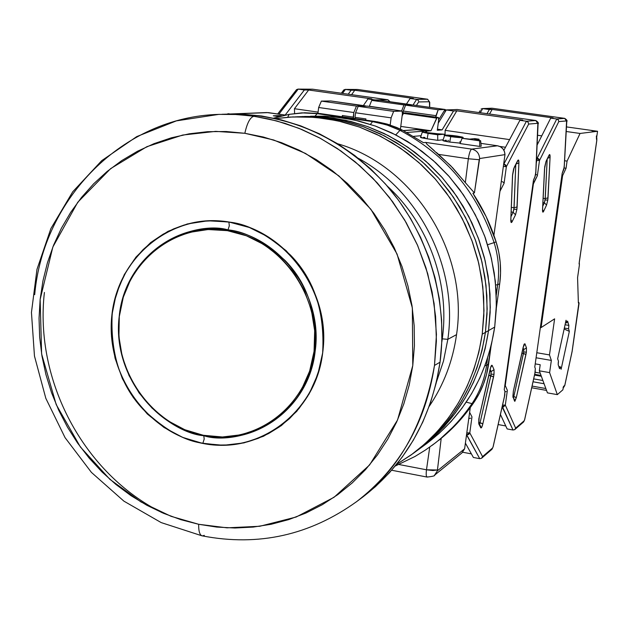 <?xml version="1.0" encoding="UTF-8"?>
<svg xmlns="http://www.w3.org/2000/svg" width="629" height="629" viewBox="0 0 629 629"><rect width="100%" height="100%" fill="white"/><g stroke="black" fill="none" stroke-linecap="round" stroke-linejoin="round"><path stroke-width="0.94" d="M449.751 142.075L450.726 136.658C457.621 137.562 461.741 137.83 463.093 137.46L452.754 135.518L445.253 135.101L444.672 135.266L445.937 135.793L461.081 137.633L463.109 137.429L462.551 137.122L457.031 136.053C450.333 135.164 446.22 134.897 444.695 135.235L450.726 136.658L449.751 142.075C445.002 141.352 442.722 140.81 442.902 140.448L449.751 142.075L460.208 143.129L449.751 142.075M456.033 137.051L456.198 136.131L448.21 135.73L451.583 136.579L459.563 136.988L456.198 136.131L456.033 137.051M486.587 365.339L487.561 358.255L486.587 365.339L484.951 365.74L486.587 365.339C484.589 379.373 479.723 392.142 472.002 403.637C479.723 392.142 484.589 379.373 486.587 365.339L488.615 364.018L486.587 365.339M436.4 152.493L438.61 154.388L468.338 158.76C469.234 153.067 470.358 149.851 471.719 149.12L497.515 145.779L480.894 143.373L497.515 145.779L500.456 146.777L502.87 148.766L504.442 151.503L504.977 154.632L493.907 235.293L504.977 154.632L479.636 158.539L504.977 154.632C504.631 149.788 502.146 146.832 497.515 145.779L471.719 149.12C476.625 150.252 479.267 153.39 479.636 158.539L474.415 192.906L479.212 159.727L468.338 158.76L479.212 159.727L479.636 158.539C479.267 153.39 476.625 150.252 471.719 149.12C470.358 149.851 469.234 153.067 468.338 158.76L465.326 182.646L474.415 192.906L472.898 193.26L486.201 216.73L496.116 241.882L498.758 252.182L500.236 262.694L500.55 273.277L499.693 283.797L497.704 284.733L496.312 294.812L497.704 284.733L495.699 285L497.704 284.733C499.615 270.501 498.42 256.459 494.111 242.613L487.64 244.728L494.111 242.613C477.081 191.971 445.702 154.537 399.981 130.321L395.759 134.881L399.981 130.321L388.541 125.47L376.622 122.293L372.58 121.617L370.434 124.353L372.58 121.617L317.228 113.66L315.05 116.074L317.228 113.66L301.826 112.866L289.316 114.336L301.826 112.866L320.043 113.558L375.151 121.476L372.58 121.617L386.583 124.825L399.981 130.321C445.702 154.537 477.081 191.971 494.111 242.613C498.42 256.459 499.615 270.501 497.704 284.733L499.693 283.797L496.328 308.163L499.693 283.797C501.596 269.629 500.401 255.657 496.116 241.882L494.111 242.613L496.116 241.882C490.628 224.553 482.891 208.348 472.898 193.26L474.415 192.906L465.326 182.646L468.338 158.76L438.61 154.388L452.668 167.794L465.326 182.646L450.741 165.781L426.957 144.23L425.762 142.429L423.435 142.665L402.426 130.14L399.981 130.321L402.426 130.14L396.805 127.522L387.126 124.07L377.164 121.79L372.58 121.617L317.228 113.66L320.043 113.558L304.711 112.772L320.043 113.558L375.151 121.476L389.092 124.668L402.426 130.14L423.435 142.665L425.762 142.429L426.957 144.23L434.356 150.74M466.246 402.151L472.002 403.637L466.246 402.151M434.214 134.071L436.833 133.843L425.841 132.633L434.214 134.071L426.037 132.585L431.667 133.096L431.565 133.686L431.667 133.096L436.833 133.843L434.214 134.071M289.191 114.344L287.697 117.246L289.191 114.344M433.192 444.538C448.233 433.184 461.175 419.551 472.002 403.637L474.093 402.135C481.783 390.695 486.626 377.99 488.615 364.018L491.155 345.612L486.618 374.2L483.504 384.028L479.306 393.384L474.093 402.135L472.002 403.637C461.214 419.496 448.328 433.09 433.35 444.42L432.005 445.426M421.469 137.264L420.534 137.452L421.54 137.798L427.154 138.797L428.129 133.395L422.287 132.161L437.705 133.765L422.594 132.09L437.674 134.771L444.145 134.197L437.705 133.765L444.145 134.197L444.365 136.202L444.145 134.197L437.674 134.771L428.129 133.395L427.154 138.797L420.502 137.366L422.279 132.192M451.583 136.579L448.241 135.707L451.158 135.62L459.547 136.996L451.583 136.579M474.714 138.6L469.674 139.135L462.079 138.294L479.62 140.825L474.046 139.764L479.039 139.221L474.714 138.6L479.039 139.221L474.046 139.764L480.619 140.715L479.62 140.825L479.715 146.423L481.201 146.235L480.619 140.715L481.201 146.235L479.715 146.423L479.62 140.825L462.079 138.294L469.674 139.135L474.714 138.6M228.602 114.069L229.333 113.818L227.879 113.739L229.333 113.818L228.602 114.069M426.486 469.792C425.951 474.305 426.163 476.735 427.115 477.073C426.163 476.735 425.951 474.305 426.486 469.792L429.741 447.07L426.486 469.792L437.21 469.989L432.878 470.516L426.486 469.792L398.896 464.501L426.486 469.792M437.352 470.846L441.188 438.452L439.585 439.647C452.841 428.986 464.344 416.477 474.093 402.135L458.156 422.279L438.759 440.339L441.188 438.452L437.352 470.846L434.584 475.154L437.352 470.846L464.619 448.799L437.352 470.846M427.154 138.797L437.76 140.338L437.674 134.771L437.76 140.338L443.131 139.787L437.76 140.338L427.154 138.797M479.172 140.511L479.039 139.221L479.172 140.511M460.035 143.569L462.079 138.294L460.035 143.569L479.715 146.423L460.035 143.569M406.892 132.483L425.857 130.981L425.691 132.224L425.857 130.981L406.892 132.483M421.076 135.699L413.654 136.359L421.076 135.699M471.719 149.12L425.762 142.429L471.719 149.12M403.417 130.643L416.626 129.653L425.857 130.981L416.626 129.653L403.417 130.643M279.826 116.444L279.936 115.555L282.138 115.878L279.936 115.555L279.826 116.444M273.277 115.799L279.936 115.555L273.277 115.799L279.079 116.64L273.277 115.799M266.814 112.544L285.503 115.107L268.284 112.615L230.709 114.022L266.9 112.544L225.418 114.179M427.563 476.892L427.115 477.073C432.728 476.428 435.213 475.791 434.584 475.154L434.521 475.202M434.584 475.154L461.993 452.872L464.619 448.799L470.28 407.553L464.619 448.799L461.867 452.974M448.532 140.44L447.934 140.393M446.417 140.298L445.167 140.259M460.279 141.95L459.752 141.855M425 137.476L423.474 137.35M34.689 294.687C43.197 198.505 122.726 117.025 218.821 114.384L236.41 114.502L254.03 116.247L276.736 120.933L298.972 128.332L320.428 138.349L340.808 150.889L359.827 165.789L377.227 182.858L392.748 201.878L406.169 222.595L417.302 244.72L425.998 267.962L432.123 291.982L435.598 316.458L436.392 341.052L434.49 365.418L440.048 362.202C448.273 300.135 428.365 233.642 387.165 185.956C342.239 137.169 288.782 113.228 226.778 114.132L224.364 114.242M244.838 133.293L273.662 139.984L305.513 153.437L338.897 175.916L370.882 209.292L397.056 254.022L412.341 307.888L412.773 365.567L397.552 419.991L369.577 464.973L334.03 497.295L296.149 517.022L259.777 526.269L227.022 527.833L198.662 524.287C198.567 531.536 199.825 535.405 202.436 535.908C199.825 535.405 198.567 531.536 198.662 524.287L216.746 527.078L234.979 528.014L253.188 527.078L271.193 524.264L288.829 519.57L305.922 513.036L322.292 504.702L337.789 494.638L352.232 482.93L365.488 469.674L377.392 454.995L387.834 439.026L396.687 421.925L403.842 403.857L409.227 385.011L412.773 365.567L414.432 345.73L414.181 325.704L412.011 305.71L407.946 285.936L402.033 266.617L394.32 247.936L384.893 230.096L373.854 213.294L361.329 197.687L347.444 183.44L332.364 170.703L316.23 159.601L299.231 150.229L281.54 142.681L263.347 137.02L244.838 133.293L226.196 131.516L207.609 131.689L189.274 133.804L171.347 137.814L154.011 143.664L137.429 151.282L121.751 160.584L107.119 171.465L93.65 183.81L81.471 197.482L70.676 212.366L61.367 228.296L53.599 245.121L47.45 262.702L42.953 280.856L40.146 299.435L39.045 318.258L39.651 337.168L41.954 355.99L45.933 374.562L51.547 392.724L58.756 410.32L67.484 427.185L77.666 443.178L89.208 458.148L102.016 471.97L115.98 484.511L130.981 495.66L146.895 505.299L163.579 513.335L180.885 519.688L198.662 524.287L171.057 516.315L140.998 501.966L109.926 479.361L80.402 446.999L56.201 404.581L41.616 353.938L40.146 299.435L52.852 247.016L77.744 202.279L110.649 168.619L146.879 146.683L182.685 135.046L215.692 131.375L244.838 133.293C247.197 122.765 250.256 117.088 254.03 116.247C250.256 117.088 247.197 122.765 244.838 133.293M226.77 114.132L241.803 114.14L261.617 115.972L281.297 119.88L300.638 125.839L319.446 133.804L337.529 143.711L354.685 155.465L370.725 168.949L385.491 184.045L398.81 200.588L410.54 218.42L420.557 237.345L428.75 257.167L435.024 277.68L439.325 298.657L441.605 319.886L441.841 341.146L440.048 362.202L436.243 382.833L430.472 402.835L422.822 421.996L413.371 440.135L402.238 457.063L389.54 472.623L375.419 486.665L363.13 496.784C405.705 463.738 431.345 418.883 440.048 362.202L434.49 365.418C425.707 422.767 399.8 468.133 356.777 501.517C397.74 471.553 423.639 426.179 434.49 365.418L436.44 334.392L434.096 303.469L427.689 273.599L417.695 245.617L404.746 220.142L389.54 197.592L372.793 178.141L355.141 161.787L337.144 148.397L319.249 137.72L301.786 129.48L285 123.347L269.055 119.038L251.694 115.925L234.578 114.415L218.821 114.384L176.379 120.878L136.784 136.579L101.756 160.615L72.744 191.766L50.886 228.571L36.969 269.385L31.45 312.464L34.461 356.03L45.823 398.33L65.062 437.65L91.425 472.403L123.889 501.14L161.189 522.597L201.83 535.774M112.135 315.129C104.697 373.076 147.115 433.475 202.884 443.241C258.275 455.427 316.23 412.923 322.669 352.586L322.716 352.649C315.475 412.962 258.417 454.861 202.758 443.429C146.974 432.87 105.153 373.351 111.883 315.137L114.879 299.797L119.596 285.236L126.075 271.846L134.016 259.903L143.09 249.603L152.926 241.025L163.194 234.153L173.604 228.893L183.904 225.096L193.905 222.611L203.482 221.235L212.539 220.803L228.909 222.1L229.31 225.827L227.997 229.884C198.984 221.094 128.937 241.74 119.219 316.387C112.599 391.38 174.508 433.876 203.772 435.693L204.205 439.034L202.884 443.241C184.58 440.992 164.743 429.772 143.373 409.589C120.87 386.009 110.46 354.528 112.135 315.129L111.883 315.137C117.796 256.797 171.803 212.492 228.822 221.974C285.936 230.56 330.807 292.485 322.716 352.649L319.563 368.303L314.406 383.116L307.432 396.624L298.995 408.528L289.474 418.662L279.245 426.981L268.669 433.523L258.039 438.405L247.614 441.81L237.55 443.925L227.997 444.947L219.01 445.057L202.884 443.241L204.205 439.034L203.772 435.693C255.366 446.975 309.201 407.333 315.153 351.249C323.361 295.591 281.045 237.149 227.997 229.884C175.153 220.268 124.062 262.065 119.219 316.387L119.282 316.654C124.786 262.678 174.791 221.833 227.423 230.662C280.149 238.666 321.498 295.803 314.068 351.32L315.153 351.249L314.068 351.32L314.673 330.728L311.402 310.223L304.373 290.622L293.869 272.719L280.322 257.222L264.29 244.752L246.411 235.789L227.423 230.662L208.073 229.538L189.109 232.439L171.277 239.201L155.237 249.548L141.58 263.032L130.801 279.142L123.284 297.242L119.282 316.654L118.92 336.664L122.215 356.517L129.024 375.505L139.095 392.921L152.084 408.127L167.503 420.549L184.8 429.725L203.348 435.284L222.454 436.982L241.402 434.733L259.455 428.585L275.927 418.733L290.142 405.532L301.535 389.469L309.625 371.157L314.068 351.32C307.432 406.979 254.824 445.772 203.348 435.284C151.762 425.589 113.016 370.512 119.282 316.654L119.219 316.387C112.253 370.379 151.833 426.666 203.772 435.693C231.661 445.135 303.485 427.917 315.153 351.249C317.213 313.336 307.251 283.136 285.259 260.642C264.463 241.654 245.373 231.401 227.997 229.884L229.31 225.827L228.909 222.1C247.598 223.704 268.135 234.711 290.519 255.122C314.186 279.307 324.902 311.795 322.669 352.586C331.538 292.713 285.959 229.829 228.909 222.1C172.087 211.831 117.293 256.829 112.135 315.129M323.385 330.343L322.716 352.649L317.881 374.145L309.098 393.966L296.739 411.35L281.328 425.621L263.488 436.267L243.934 442.895L223.429 445.301L202.758 443.429L182.709 437.399L164.004 427.468L147.343 414.016L133.317 397.575L122.427 378.744L115.068 358.231L111.506 336.767L111.883 315.137L116.2 294.144L124.314 274.566L135.95 257.127L150.708 242.519L168.053 231.307L187.348 223.955L207.861 220.787L228.822 221.974L249.398 227.501L268.764 237.196L286.148 250.696L300.835 267.474L312.22 286.879L319.839 308.116L323.385 330.343M204.315 535.35L202.436 535.908M202.507 535.916C258.519 546.68 309.948 535.216 356.777 501.517L355.825 502.233M44.4 292.438C34.312 380.734 83.696 473.747 162.243 512.761M418.537 449.523L431.981 438.672L444.326 426.415L455.435 412.852L465.169 398.133L473.44 382.385L480.139 365.763L485.203 348.442L488.552 330.587L485.415 332.379L487.035 314.044L486.87 295.544L484.92 277.082L481.201 258.841L475.752 241.017L468.629 223.79L459.909 207.35L449.672 191.869L438.051 177.496L425.149 164.381L411.114 152.658L396.097 142.437L380.262 133.828L363.759 126.893L346.776 121.704L329.478 118.299L312.047 116.695L297.368 116.742L319.571 117.159L341.712 120.516L363.428 126.775L384.366 135.864L404.156 147.65L422.476 161.968L439.003 178.573L453.446 197.207L465.562 217.563L475.131 239.295L481.987 262.034L486.02 285.393L487.168 308.973L485.415 332.379L488.552 330.587C480.776 380.168 457.951 419.433 420.086 448.383L431.981 438.672L444.326 426.415L455.435 412.852L465.169 398.133L473.44 382.385L480.139 365.763L485.203 348.442L488.552 330.587C480.776 380.168 457.951 419.433 420.086 448.383L427.122 443.225C464.493 414.653 487.011 375.945 494.701 327.08L488.552 330.587L490.164 312.385L490.007 294.026L488.073 275.699L484.385 257.591L478.976 239.901L471.907 222.808L463.251 206.493L453.092 191.122L441.55 176.859L428.742 163.847L414.81 152.21L399.895 142.068L384.17 133.521L367.784 126.641L350.919 121.491L333.74 118.11L316.426 116.514L301.841 116.569L323.896 116.986L345.887 120.312L367.454 126.523L388.242 135.542L407.899 147.241L426.092 161.449L442.501 177.928L456.835 196.429L468.864 216.628L478.354 238.194L485.163 260.76L489.165 283.946L490.298 307.353L488.552 330.587L494.701 327.08L496.423 304.184L495.314 281.116L491.375 258.275L484.668 236.04L475.312 214.796L463.463 194.896L449.334 176.678L433.153 160.434L415.219 146.447L395.83 134.921L375.332 126.028L354.056 119.911L332.356 116.632L304.546 116.459M425.597 444.341L438.861 433.64L451.048 421.548L462.001 408.174L471.616 393.66L479.778 378.131L486.39 361.746L491.383 344.676L494.701 327.08L496.289 309.138L496.139 291.046L494.237 272.994L490.612 255.154L485.281 237.723L478.315 220.881L469.784 204.81L459.775 189.667L448.391 175.617L435.763 162.801L422.028 151.337L407.325 141.344L391.812 132.923L375.655 126.146L359.017 121.075L342.066 117.741L324.989 116.176L310.592 116.223M301.841 116.569L316.426 116.514L333.74 118.11L350.919 121.491L367.784 126.641L384.17 133.521L399.895 142.068L414.81 152.21L428.742 163.847L441.55 176.859L453.092 191.122L463.251 206.493L471.907 222.808L478.976 239.901L484.385 257.591L488.073 275.699L490.007 294.026L490.164 312.385L488.552 330.587L490.298 307.353L489.165 283.946L485.163 260.76L478.354 238.194L468.864 216.628L456.835 196.429L442.501 177.928L426.092 161.449L407.899 147.241L388.242 135.542L367.454 126.523L345.887 120.312L323.896 116.986L300.088 116.64M420.086 448.383L416.492 451.017C454.61 421.878 477.592 382.33 485.415 332.379L482.223 334.203L483.85 315.727L483.685 297.092L481.72 278.482L477.969 260.107L472.481 242.141L465.303 224.789L456.512 208.223L446.205 192.616L434.497 178.133L421.501 164.924L407.364 153.106L392.244 142.814L376.291 134.134L359.678 127.152L342.577 121.924L325.162 118.488L307.605 116.868L290.095 117.073L275.856 118.59L292.831 116.923L315.176 117.34L337.474 120.721L359.34 127.027L380.427 136.186L400.358 148.067L418.812 162.486L435.457 179.226L450.01 198.001L462.213 218.515L471.852 240.412L478.763 263.323L482.828 286.855L483.984 310.616L482.223 334.203L485.415 332.379C477.592 382.33 454.61 421.878 416.484 451.024L428.467 441.244L440.89 428.899L452.07 415.25L461.875 400.421L470.201 384.555L476.947 367.816L482.042 350.369L485.415 332.379L487.168 308.973L486.02 285.393L481.987 262.034L475.131 239.295L465.562 217.563L453.446 197.207L439.003 178.573L422.476 161.968L404.156 147.65L384.366 135.864L363.428 126.775L341.712 120.516L319.571 117.159L295.567 116.813M456.544 334.628C452.833 361.038 443.736 384.917 429.261 406.279C443.736 384.917 452.833 361.038 456.544 334.628L447.832 339.33L443.484 361.093L436.455 381.929L443.484 361.093L447.832 339.33L442.281 338.858L441.802 342.129L442.281 338.858C450.057 283.553 428.538 223.751 387.33 186.145C428.538 223.751 450.057 283.553 442.281 338.858L447.832 339.33C458.258 268.473 420.164 191.766 358.357 158.319C420.164 191.766 458.258 268.473 447.832 339.33L456.544 334.628C469.124 252.976 414.244 165.726 337.561 143.734C414.244 165.726 469.124 252.976 456.544 334.628M482.223 334.203C474.352 384.523 451.221 424.355 412.836 453.698L396.632 464.336L411.256 454.861L424.897 443.854L437.407 431.423L448.666 417.672L458.533 402.741L466.915 386.764L473.708 369.899L478.826 352.319L482.223 334.203M414.928 452.165L428.467 441.244L440.89 428.899L452.07 415.25L461.875 400.421L470.201 384.555L476.947 367.816L482.042 350.369L485.415 332.379L487.035 314.044L486.87 295.544L484.92 277.082L481.201 258.841L475.752 241.017L468.629 223.79L459.909 207.35L449.672 191.869L438.051 177.496L425.149 164.381L411.114 152.658L396.097 142.437L380.262 133.828L363.759 126.893L346.776 121.704L329.478 118.299L312.047 116.695L297.368 116.742M330.854 100.97L365.716 106.144L330.854 100.97L321.372 101.096L356.454 106.081L365.418 105.861L356.454 106.081L353.82 112.52L356.454 106.081L321.372 101.096L318.651 107.496L321.372 101.096L330.854 100.97M330.925 100.978L365.441 105.869M353.459 118.362L353.82 112.52L318.651 107.496L317.936 113.283L318.651 107.496L353.82 112.52L353.246 117.088L342.357 115.524L342.577 116.797L342.357 115.524L353.246 117.088L353.459 118.362M375.01 99.925L374.719 100.357L375.01 99.925L376.056 100.333L375.01 99.925L387.865 99.759L389.838 101.717L387.865 99.759L375.01 99.925L367.957 98.934L371.841 98.895L367.957 98.934L375.01 99.925M342.207 116.742L342.357 115.524L342.207 116.742M363.35 105.57L367.957 98.934L363.35 105.57M294.592 113.479L294.435 108.723L318.077 112.111L294.435 108.723L308.658 90.01L371.841 98.895L308.658 90.01L294.435 108.723L294.592 113.479M387.959 99.775L312.77 89.216L387.865 99.759L312.77 89.216L298.209 89.121L308.658 90.01L304.357 89.986L285.181 115.06L304.357 89.986L298.209 89.121L296.55 89.609L277.672 113.975M312.865 89.232L298.209 89.121L278.899 114.156L297.902 89.106L312.471 89.192M296.015 90.324L297.902 89.106M512.596 175.161L514.176 167.424L517.675 160.639L518.626 160.198L518.894 163.068L516.181 163.933L518.894 163.068L517.117 206.917L514.074 207.767L515.772 164.712L513.94 209.198L516.881 209.418L517.117 206.917L514.074 207.767L511.353 207.35L514.074 207.767L513.146 212.28L511.173 211.973L513.146 212.28L510.992 216.628L513.146 212.28L515.505 214.811L516.881 209.418L513.94 209.198L513.146 212.28L515.505 214.811L512.053 221.817L515.505 214.811L516.881 209.418L518.894 163.068C518.933 160.096 518.532 159.286 517.675 160.639L514.176 167.424L512.517 175.483L510.834 219.073M490.077 369.443L491.257 365.811L492.177 365.449L490.785 367.155L492.177 365.449L494.04 369.679L491.107 371.59L489.692 371.338L491.107 371.59L491.1 374.216L494.032 374.279L494.04 369.679L491.107 371.59L490.133 369.42L491.107 371.59L490.832 375.678L488.78 375.316L493.568 376.842L494.032 374.279L491.1 374.216L480.076 422.696L490.832 375.678L493.568 376.842L482.836 423.82L494.032 374.279L494.04 369.679L492.177 365.449C491.626 364.726 490.95 365.976 490.14 369.184L479.259 416.862M437.124 117.584L403.771 112.85L437.124 117.584L403.771 112.85L403.299 113.377L436.675 118.118L437.124 117.584L430.999 130.761L400.767 126.405L430.999 130.761L426.698 131.099L430.999 130.761L436.675 118.118L403.299 113.377L402.128 115.862L403.771 112.85L438.397 117.521L438.657 120.045L438.578 117.702L437.124 117.584M405.1 112.795L438.397 117.521M402.049 111.058L402.411 113.723L400.414 129.142L402.411 113.723L402.049 111.058L367.132 106.104L402.049 111.058L393.652 111.357L358.2 106.325L355.566 112.772L354.992 117.34L355.204 118.614L354.992 117.34L365.921 118.905L354.992 117.34L355.566 112.772L391.112 117.851L393.652 111.357L402.049 111.058M367.194 106.12L358.2 106.325L355.566 112.772L391.112 117.851L390.192 125.029L391.112 117.851L393.652 111.357L358.2 106.325L367.132 106.104L402.08 111.058M444.561 110.445L443.98 111.168L446.315 109.957L444.561 110.445M438.24 123.174L446.315 109.957L438.24 123.174M457.094 109.525L446.315 109.957L453.525 110.971L456.827 110.838L522.746 120.1L456.827 110.838L445.12 130.352L509.6 139.607L445.12 130.352L445.041 135.133L445.12 130.352L456.827 110.838L453.525 110.971L442.124 129.873L437.446 129.197L442.124 129.873L437.304 130.258L438.657 120.045L437.304 130.258L442.124 129.873L453.525 110.971L446.315 109.957L457.582 109.54L445.867 109.933M535.845 172.291L534.776 177.425L533.478 180.067L535.295 175.884L535.837 171.332M505.504 147.272L499.811 146.447L505.504 147.272M365.763 120.131L365.921 118.905L365.763 120.131M403.26 130.565L416.201 129.59L426.698 131.099L426.541 132.294L426.698 131.099L416.201 129.59L403.26 130.565M504.458 396.427L504.93 391.262L504.678 395.625M457.621 109.548L535.845 120.524L526.442 121.224L519.9 120.304L503.9 150.284L519.9 120.304L522.746 120.1L519.9 120.304L526.442 121.224L528.108 122.199L528.667 124.07L537.866 123.308L535.727 173.604L538.086 123.976L535.814 120.524L537.866 123.308L528.667 124.07L528.108 122.199L526.442 121.224L503.892 164.02L526.442 121.224L535.814 120.524L457.55 109.54L535.877 120.532M503.562 164.916L503.892 164.02L503.562 164.916M466.537 434.828L466.624 434.214L466.734 434.859L468.652 434.474L469.784 432.878L466.804 432.886L469.784 432.878L471.978 416.878L469.619 412.333L471.978 416.878L469.784 432.878L466.734 434.859L479.738 458.667L473.393 457.472L465.397 443.123L473.393 457.472L479.738 458.667L481.555 458.25L482.569 456.623L469.784 432.878L482.569 456.623L481.555 458.25L479.738 458.667L466.537 434.828M471.396 453.879L462.677 452.235L471.396 453.879M504.93 391.262L504.23 389.681L533.478 180.067L504.23 389.681L504.93 391.262M506.361 166.693L505.669 164.955L503.892 164.02L506.361 166.693L528.667 124.07L506.361 166.693L503.357 166.426L506.361 166.693L504.081 183.291L506.361 166.693M478.661 422.436L480.076 422.696L479.589 424.316L480.076 422.696L482.836 423.82L478.661 422.436M503.758 182.685L503.106 182.119L503.758 182.685M502.209 181.671L503.106 182.119L502.209 181.671M499.953 191.263L504.081 183.291L499.953 191.263M470.689 418.159L469.706 418.442L470.689 418.159M468.786 418.434L469.706 418.442L468.786 418.434M481.728 458.109L491.917 449.318L492.664 447.927L482.569 456.623L492.664 447.927L491.909 449.326M493.042 446.991L491.917 449.318M504.883 394.525L493.089 446.794L504.883 394.525M479.188 416.948L478.787 423.915L480.768 427.783C481.334 428.38 482.026 427.067 482.836 423.82L481.712 427.272L480.768 427.783L480.682 426.438L480.768 427.783L478.787 423.915L478.826 418.89L490.832 366.778M512.549 174.933L513.626 168.831L517.502 161.378M510.803 220.685L512.596 175.247L510.811 219.655C510.787 222.54 511.196 223.256 512.053 221.817L510.874 219.733L512.053 221.817L511.094 222.391L510.89 219.395M379.649 100.286L411.72 105.019L379.649 100.286L371.715 100.396L403.991 104.941L411.476 104.76L403.991 104.941L401.711 110.822L403.991 104.941L371.715 100.396L369.365 106.238L371.715 100.396L379.649 100.286M379.704 100.294L411.5 104.76M401.687 111.003L369.365 106.238L401.687 111.003M427.649 99.248L416.642 99.382L410.108 98.47L413.402 98.431L410.108 98.47L406.452 104.052L410.108 98.47L416.642 99.382L413.017 104.988L416.642 99.382L418.136 100.255L416.642 99.382L427.571 99.233L429.725 102.252M418.552 101.057L418.136 100.255L418.552 101.057M357.877 89.515L345.4 89.42L342.522 93.391L345.4 89.42L357.799 89.499L427.571 99.233L429.418 101.749L418.662 101.945L416.406 105.452L418.662 101.945L429.418 101.749L429.583 107.307L429.725 102.323L427.61 99.24L357.799 89.499L427.602 99.24M351.603 94.665L354.764 90.238L413.402 98.431L354.764 90.238L351.603 94.665M348.246 94.193L351.1 90.222L354.764 90.238L351.1 90.222L348.246 94.193M343.348 90.529L345.117 89.404L351.1 90.222L345.4 89.42L343.851 89.868L341.35 93.226M542.52 210.511L544.541 168.745L546.035 161.354L549.51 154.553L550.068 157.399L547.733 158.201L550.068 157.399L548.008 197.836L545.233 198.607L547.191 159.31L545.099 199.928L547.78 200.14L548.008 197.836L545.233 198.607L543.134 198.292L545.233 198.607L544.392 202.758L542.929 202.538L544.392 202.758L542.741 206.249L544.392 202.758L546.546 205.093L547.78 200.14L545.099 199.928L544.392 202.758L546.546 205.093L543.55 211.478L546.546 205.093L547.78 200.14L550.068 157.399C550.139 154.671 549.809 153.916 549.07 155.151L546.035 161.354L544.541 168.745L542.56 208.97M523.139 347.389L524.177 344.087L524.948 343.796L523.753 345.329L524.948 343.796L526.457 347.837L523.76 349.59L522.723 349.417L523.76 349.59L523.721 352.036L526.387 352.114L526.457 347.837L523.76 349.59L523.084 347.821L523.76 349.59L523.477 353.38L521.897 353.113L525.962 354.465L526.387 352.114L523.721 352.036L513.814 396.498L523.477 353.38L525.962 354.465L516.33 397.559L526.387 352.114L526.457 347.837L524.948 343.796L523.194 347.161L513.429 390.837M445.183 109.501L445.474 109.989L445.183 109.501L413.056 104.988L445.183 109.501L438.177 109.753L405.595 105.169L403.315 111.05L402.906 114.219L403.315 111.05L435.976 115.673L438.177 109.753L445.183 109.501M413.104 104.988L405.595 105.169L403.315 111.05L435.976 115.673L435.787 117.151L438.177 109.753L405.595 105.169L413.088 104.988L445.206 109.501M480.265 110.578L478.889 112.528M491.792 108.235L482.679 108.605L492.153 109.43L553.119 117.945L492.153 109.43L489.543 114.03L492.153 109.43L489.346 109.54L486.995 113.668L489.346 109.54L482.679 108.605L481.051 109.053L482.679 108.605L480.304 112.733L482.679 108.605L492.216 108.251L564.724 118.37L556.759 118.96L550.713 118.118L537.103 145.063L550.713 118.118L553.119 117.945L550.713 118.118L556.759 118.96L558.293 119.856L558.796 121.578L566.603 120.933L564.174 167.385L562.184 173.329L563.781 169.492L564.284 165.458M564.276 166.276L566.776 121.578L564.7 118.37L566.603 120.933L558.796 121.578L558.293 119.856L556.759 118.96L537.237 158.107L536.506 158.005L537.237 158.107L556.759 118.96L564.7 118.37L492.216 108.251L564.748 118.378M537.559 135.259L541.758 135.856L537.559 135.259M538.172 142.956L537.213 142.822L538.172 142.956M500.739 415.156L500.291 415.069L500.739 415.156M534.886 373.264L535.326 368.578L535.075 372.565M536.403 160.261L537.237 158.107L536.262 163.296L536.679 160.301L539.485 160.56L538.864 158.972L537.237 158.107L539.485 160.56L558.796 121.578L539.485 160.56L536.403 160.261M502.146 406.869L502.485 405.343L502.508 406.932L503.428 406.924L505.307 405.107L502.547 405.084L505.307 405.107L507.367 390.389L505.26 385.538L504.796 385.656L505.26 385.538L533.4 183.849L533.109 182.709L533.4 183.849L537.355 175.782L539.485 160.56L537.355 175.782L537.08 175.232L537.355 175.782L532.952 183.865L533.4 183.849L505.26 385.538L504.655 386.638L505.26 385.538L507.367 390.389L505.307 405.107L502.508 406.932L513.028 430.016L507.155 428.931L500.425 414.48L507.155 428.931L513.028 430.016L514.711 429.631L515.646 428.129L505.307 405.107L515.646 428.129L514.711 429.631L513.028 430.016L502.146 406.869M505.771 425.959L498.152 424.559L505.771 425.959M535.326 368.578L534.768 367.061L562.184 173.329L534.768 367.061L535.326 368.578M513.374 390.916L512.902 396.364L513.814 396.498L513.492 397.67L513.814 396.498L516.33 397.559L512.894 396.278L514.538 401.105L516.33 397.559L514.86 401.31L512.855 396.16L514.325 399.604M536.49 174.705L535.68 174.288L536.49 174.705M506.203 391.545L505.307 391.804L506.203 391.545M524.232 420.73L515.646 428.129L524.232 420.73L523.532 422.02L524.61 419.692L524.232 420.73M535.248 371.621L524.61 419.692L535.248 371.621M523.21 347.271L513.437 390.806L523.815 344.944M513.421 390.703L512.942 397.379L513.421 390.703M542.599 209.229L544.714 166.795L546.035 161.354L548.928 155.764M542.583 209.63L543.55 211.478L542.583 209.63M542.536 209.449C542.473 212.115 542.811 212.791 543.55 211.478L542.741 211.981L542.536 209.449M558.261 362.477L558.481 361.266L557.656 358.766L558.481 361.266L558.19 364.671L558.261 362.477M541.042 375.45L534.681 374.334L541.042 375.45M534.524 375.073L541.341 376.276L534.524 375.073M533.675 378.886L542.898 380.514L533.675 378.886M596.394 135.974L596.465 138.82L597.55 131.272L590.835 130.329L593.233 131.202M533.038 381.779L544.077 383.737L533.038 381.779M579.073 303.272L578.932 302.565L578.373 302.926L577.571 277.664L579.38 265.076L579.073 263.174M596.457 136.328L596.465 138.82L596.772 140.385L596.693 137.539M540.193 373.139L535.145 372.25L540.193 373.139M532.079 386.088L545.838 388.533L532.079 386.088M596.866 138.695L596.779 140.338M590.835 130.329L566.477 126.901L597.55 131.272L580.056 133.458L566.218 131.5L580.056 133.458L567.075 161.103L566.061 168.25L564.087 167.967L566.061 168.25L562.601 175.656L561.87 175.546L562.601 175.656L541.089 327.575L540.374 327.45L541.089 327.575L554.613 318.848L549.471 354.921L536.796 352.727L549.471 354.921L551.35 360.425L536.081 357.775L551.35 360.425L549.604 372.62L539.344 370.819L547.434 392.873L539.344 370.819L540.209 364.734L539.344 370.819L549.604 372.62L557.325 394.635L547.434 392.873L557.325 394.635L562.853 389.838L563.608 386.348L563.073 387.629M564.59 160.741L567.075 161.103L564.59 160.741M535.216 363.869L540.209 364.734L535.216 363.869M546.53 390.405L531.709 387.771L546.53 390.405M564.732 385.593L563.726 387.275L564.779 385.341L563.584 386.434M560.313 366.825L559.59 368.696L558.19 364.671L559.488 368.57L560.313 366.825L558.827 366.565L560.313 366.825L561.115 369.262L560.313 366.825M567.641 321.246L568.868 325.397L568.577 328.778L564.347 328.063L568.577 328.778L569.339 331.357L568.577 328.778L568.868 325.397L565.07 324.753L568.868 325.397L567.641 321.246M566.831 322.905L567.531 321.097L566.831 322.905L565.518 322.685L566.831 322.905L566.045 320.263L566.831 322.905M572.083 351.485L564.787 385.498M579.018 303.398L572.131 351.462L564.795 385.467L563.332 387.613M579.293 262.285L596.819 140.369L579.27 262.458M564.142 329.014L569.339 331.357L561.115 369.262L569.339 331.357L564.142 329.014M557.656 358.766L566.045 320.263L557.656 358.766M578.932 302.565L578.373 302.926L577.571 277.664L579.38 265.076L579.285 262.057L596.772 140.385L596.465 138.82L597.55 131.272L580.056 133.458L567.075 161.103L566.061 168.25L562.601 175.656L541.089 327.575L554.613 318.848L549.471 354.921L551.35 360.425L549.604 372.62L557.325 394.635L562.853 389.838L563.608 386.348L564.779 385.341L572.099 351.414L578.932 302.565M463.093 137.46L463.148 138.191M304.711 112.772L289.206 114.344L273.717 118.126M395.248 466.026L414.959 456.505L425.644 449.9L436.015 442.431M444.672 135.306L442.902 140.448M427.115 477.073L391.663 470.24M221.943 114.281L226.778 114.132M356.777 501.517L363.13 496.784M416.484 451.024L412.836 453.698M390.066 101.749L387.904 99.759M444.003 111.129L438.68 119.817M457.157 109.517L457.582 109.54M535.829 172.613L538.086 123.992C538.872 123.19 538.125 122.034 535.837 120.524M493.112 446.889L504.733 395.382M480.422 425.943L478.724 422.735L479.267 416.83L490.164 369.309M429.725 102.323L429.67 107.315M345.117 89.404L357.524 89.483M482.278 108.589L491.823 108.235M564.26 166.536L566.776 121.578C567.531 120.87 566.847 119.801 564.724 118.37M514.876 429.497L523.54 422.012L524.625 419.779L535.122 372.36M596.803 138.121L596.669 137.413M572.131 351.454L579.081 303.209"/></g></svg>
